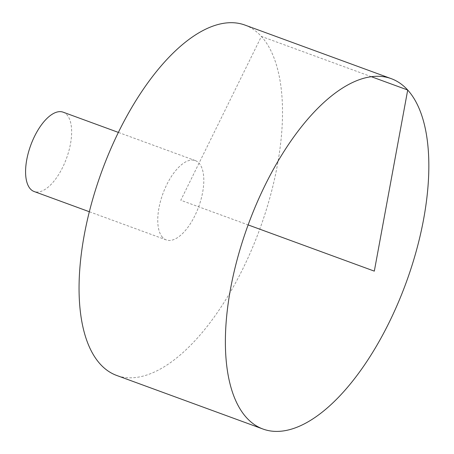 <?xml version="1.0" encoding="UTF-8"?>
<svg xmlns="http://www.w3.org/2000/svg" width="454" height="454" viewBox="0 0 454 454"><rect width="100%" height="100%" fill="white"/><g stroke="black" fill="none" stroke-linecap="round" stroke-linejoin="round"><path stroke-width="0.34" stroke-dasharray="2.27 1.7" d="M244.944 25.072A186.56 84.115 -69.9 0 1 259.767 229.179A186.56 84.115 -69.9 0 1 116.621 375.43M162.532 237.34A42.239 19.045 -69.9 0 1 166.72 184.75A42.239 19.045 -69.9 0 1 195.311 160.585A42.239 19.045 -69.9 0 1 198.665 206.803A42.239 19.045 -69.9 0 1 166.255 239.911A42.239 19.045 -69.9 0 1 162.532 237.34M63.14 112.178A42.239 19.045 -69.9 0 1 66.494 158.389A42.239 19.045 -69.9 0 1 34.084 191.503M371.378 76.709L261.396 36.428L180.783 200.248L248.122 224.912M195.311 160.585L118.38 132.409M166.255 239.911L89.325 211.734"/><path stroke-width="0.68" d="M265 185.391A186.56 84.115 -69.9 0 1 391.269 78.667A186.56 84.115 -69.9 0 1 406.092 282.774A186.56 84.115 -69.9 0 1 262.945 429.024A186.56 84.115 -69.9 0 1 265 185.391M262.945 429.024L116.621 375.43A186.56 84.115 -69.9 0 1 118.676 131.796A186.56 84.115 -69.9 0 1 244.944 25.072L391.269 78.667M89.325 211.734L34.084 191.503A42.239 19.045 -69.9 0 1 34.549 136.342A42.239 19.045 -69.9 0 1 63.14 112.178L118.38 132.409M248.122 224.912L374.317 271.134L407.715 90.017L371.378 76.709"/></g></svg>
